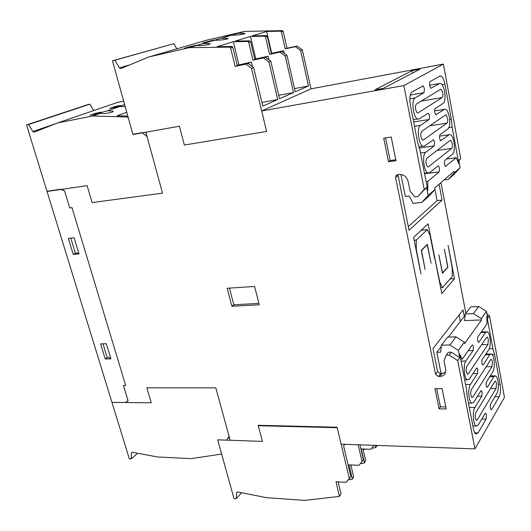 <?xml version="1.0" encoding="UTF-8"?>
<svg xmlns="http://www.w3.org/2000/svg" width="531" height="531" viewBox="0 0 531 531"><rect width="100%" height="100%" fill="white"/><g stroke="black" fill="none" stroke-linecap="round" stroke-linejoin="round"><path stroke-width="0.8" d="M261.697 110.972L403.879 85.571L443.405 64.085L311.007 88.85L261.697 110.972L266.589 131.476L184.35 145.036L179.398 126.225L145.852 132.212L162.526 193.138L92.102 202.583L87.091 185.611L60.946 189.454L64.623 190.994L69.74 207.913L71.997 207.614L125.708 385.539L123.471 385.539L128.097 400.825L125.608 402.538L151.255 402.817L146.828 387.816L215.812 387.862L229.113 436.469L226.578 440.166L217.697 439.854L221.46 453.408L221.082 454.124L191.293 458.625L157.674 456.992L132.159 452.226L131.376 452.87L131.283 458.824L129.298 458.718L111.961 402.385L151.255 402.817L146.828 387.816L215.812 387.862L230.149 440.259L262.414 441.394L258.285 425.716L337.192 427.694L349.325 478.584L346.179 482.347L336.023 481.75L339.389 496.425L304.628 500.381L266.383 497.647L237.642 491.938L236.707 492.576L236.242 498.722L233.992 498.556L217.69 439.821L262.414 441.394L258.172 425.278L337.085 427.243L341.121 444.162L474.966 448.874L504.45 397.361L489.496 315.733L487.033 314.179M444.029 179.956L448.171 179.458L454.105 174.287L460.111 167.736L458.757 160.362L460.735 158.696L458.837 160.78M403.879 85.571L424.209 189.461L417.824 196.536L426.599 187.45L428.152 195.441L421.793 202.417L428.63 196.463L434.922 189.574L434.63 188.054L453.978 171.38L454.244 172.827L448.171 179.458M441.307 346.345L436.781 352.265L440.624 352.186L441.44 345.183L447.633 337.099L455.976 336.86L464.3 342.196L464.565 343.577L481.584 319.941L464.525 320.591L465.375 313.934L473.387 313.602L481.338 318.62L481.584 319.941M425.119 269.443L421.289 250.307L427.329 244.306L431.066 263.184L427.209 244.711L421.508 250.38L425.119 269.443M422.437 229.107L422.63 230.076M434.703 258.936L430.07 235.392L427.256 229.651L416.291 240.125L416.244 248.893L420.964 273.823L413.616 237.41L428.086 223.797L434.989 258.916M414.2 240.304L416.291 240.125M421.275 230.202L427.256 229.651M447.706 267.166L444.407 249.139L447.898 267.226L442.449 273.286L438.872 254.966L442.555 272.888L447.706 267.166M440.664 287.729L442.555 287.616L452.253 276.445L452.233 268.341L448.078 245.276L454.49 278.722L441.792 293.53L435.008 259.028L439.867 282.306L442.555 287.616M450.036 279.001L454.49 278.722M442.197 97.578L417.97 112.911L417.286 112.924C415.242 109.99 414.903 107.05 416.271 104.109L440.664 89.281L441.215 89.281L442.754 92.613C443.139 95.162 442.954 96.821 442.197 97.578L421.242 101.089M421.574 131.416L445.456 115.015L446.033 114.995L447.514 118.194C447.892 120.716 447.713 122.376 446.969 123.179L423.247 140.078L422.537 140.111C420.565 137.27 420.247 134.37 421.574 131.416M426.771 158.304L450.155 140.376L450.759 140.337L452.173 143.416C452.551 145.906 452.372 147.578 451.649 148.428L428.417 166.834L427.681 166.893C425.776 164.139 425.47 161.278 426.771 158.304M410.344 104.985C409.295 98.255 409.852 93.907 412.01 91.943L423.154 85.869L424.468 88.617L423.97 92.699L415.083 97.95C411.173 99.636 413.198 117.324 417.485 119.05L419.151 119.024L427.986 113.276L428.451 113.262L429.612 115.698L429.167 119.488L420.406 125.349C416.629 127.261 418.521 144.498 422.676 146.178L424.408 146.085L433.515 139.772L434.623 142.109L434.192 145.919L425.616 152.337C421.966 154.461 423.731 171.267 427.767 172.907L429.559 172.748L437.995 165.911L438.5 165.871L439.568 168.115L439.144 171.944L427.8 181.35L427.774 190.191L420.094 150.744L417.771 143.071L410.344 104.985M426.094 181.556L427.8 181.35M449.664 119.495L451.357 119.229L452.133 127.234L458.844 163.714L456.275 157.74L445.502 166.322C444.221 164.424 444.009 162.433 444.865 160.349L452.684 154.017C454.403 151.959 454.821 147.97 453.932 142.049C453.142 138.087 452.007 135.624 450.534 134.655L449.113 134.748L440.71 140.722C439.389 138.764 439.164 136.752 440.046 134.675L448.025 128.854C449.777 126.902 450.208 122.933 449.306 116.939C448.483 112.831 447.301 110.269 445.768 109.26L444.401 109.3L435.838 114.742C434.471 112.725 434.232 110.687 435.135 108.623L443.266 103.333C445.058 101.494 445.502 97.545 444.586 91.478C443.73 87.203 442.496 84.542 440.896 83.486L439.588 83.48L430.946 88.305C429.413 86.049 429.148 83.812 430.15 81.588L439.874 76.039L441.168 76.059C442.794 77.134 444.049 79.849 444.918 84.203L451.357 119.229M448.868 127.719L452.133 127.234M446.498 159.028L456.275 157.74M487.936 344.553L468.329 373.817L467.459 374.156C466.026 371.999 465.833 369.384 466.882 366.304L486.608 337.404L487.332 337.139L488.347 339.395L487.936 344.553L481.624 344.705M471.389 389.648L490.724 359.613L491.46 359.314L492.436 361.492L492.031 366.669L472.822 397.055L471.94 397.434C470.552 395.336 470.373 392.741 471.389 389.648M496.093 388.44L477.263 419.921L476.373 420.333C475.039 418.295 474.867 415.72 475.856 412.62L494.799 381.49L495.542 381.152L496.485 383.249L496.093 388.44L490.571 388.44M460.656 359.115L462.302 359.089L472.086 345.15L472.676 344.944L473.46 346.63L473.114 350.56L465.866 361.04C463.065 364.538 464.087 378.55 467.234 379.864L469.338 379.034L476.48 368.235L477.07 368.003L477.82 369.629L477.495 373.565L470.386 384.464C467.672 388.088 468.627 401.841 471.687 403.122L473.811 402.199L480.814 390.975L481.418 390.716L482.135 392.283L481.816 396.232L474.867 407.509C472.238 411.26 473.134 424.754 476.101 426.001L478.245 424.986L485.015 413.523L485.673 413.211L486.423 414.85L486.084 419.138L478.053 432.924L475.849 433.986C474.827 433.336 474.037 431.643 473.479 428.909L467.253 396.962L466.47 388.991L459.68 354.084L462.302 359.089M489.277 348.708L492.868 348.628L494.587 354.436L500.063 384.245C500.846 389.522 500.534 393.69 499.14 396.743L491.746 409.428L491.122 409.726C490.133 408.186 489.994 406.242 490.71 403.892L496.983 393.272C498.383 390.252 498.689 386.123 497.912 380.88C497.381 378.145 496.631 376.466 495.662 375.835L493.903 376.625L487.465 387.072L486.887 387.325C485.945 385.864 485.812 384.059 486.489 381.895L492.934 371.561C494.361 368.627 494.68 364.505 493.89 359.202C493.345 356.374 492.562 354.635 491.553 353.978L489.808 354.681L483.263 364.724L482.692 364.95C481.723 363.456 481.584 361.624 482.274 359.467L488.852 349.517C490.305 346.663 490.637 342.555 489.834 337.192C489.263 334.264 488.454 332.459 487.405 331.775L485.679 332.406L479.002 342.057L478.438 342.263C477.435 340.723 477.289 338.878 478 336.727L486.94 323.996L486.867 316.031L492.868 348.628M492.131 354.482L494.587 354.436M397.965 174.586L409.003 230.308L442.104 200.101L437.093 200.638L408.259 226.637M420.014 69.156L412.069 70.643L374.853 89.885L383.355 88.365L420.014 69.156M437.093 200.638L434.663 188.027M412.534 73.079L412.069 70.643M442.104 200.101L439.077 184.224M464.293 316.27L463.072 309.885L432.971 348.582L437.617 371.521L435.593 374.275L438.453 376.545L442.383 376.067L444.859 374.149L445.741 369.583L443.982 360.788L446.246 355.139L449.213 355.086L457.689 360.576L474.966 448.874M459.103 314.989L460.344 321.434M436.781 352.265L441.075 373.585L440.464 373.778L437.617 371.521M441.44 345.183L449.903 344.977L458.353 350.42L459.76 357.655L457.689 360.576M459.76 357.655L451.33 352.206L449.213 355.086M445.655 372.49L441.075 373.585M451.33 352.206L448.37 352.265L446.246 355.139M417.824 196.536L414.764 196.882L410.051 191.1L408.087 181.29C406.686 176.631 403.66 174.347 399.02 174.453L396.119 175.369L395.568 177.533L435.593 374.275M424.209 189.461L426.599 187.45M421.793 202.417L413.105 203.36L409.308 195.992L405.345 196.437L400.918 174.46M395.801 159.785L390.172 160.548L385.546 137.894M388.526 161.709L383.707 138.166L391.201 137.051L395.987 160.701L388.526 161.709L390.172 160.548M445.801 406.938L440.425 406.879L436.701 388.619M439.084 408.85L434.949 388.619L442.097 388.626L446.206 408.943L439.084 408.85L440.425 406.879M258.896 303.407L233.799 304.767L229.452 288.107M231.861 306.248L227.155 288.26L254.601 286.461L259.241 304.787L231.861 306.248L233.799 304.767M481.338 318.62L486.529 311.438L487.763 318.175L489.496 315.733M125.608 402.538L127.141 401.33M443.405 64.085L460.735 158.696M440.982 182.578L465.86 313.297M486.529 311.438L478.69 306.52L470.778 306.878L465.375 313.934M465.229 315.036L448.383 337.079M449.903 344.977L455.976 336.86M473.387 313.602L478.69 306.52M458.353 350.42L464.3 342.196M454.244 172.827L460.111 167.736M428.152 195.441L434.922 189.574M228.41 438.36L229.279 437.086M131.283 458.824L137.648 453.248M111.968 402.385L46.974 191.253L60.713 189.228L64.583 190.848L69.76 207.953L72.01 207.654L125.708 385.539L123.484 385.539L128.064 400.693L125.396 402.531L111.968 402.379M349.325 478.584L350.858 476.533L343.57 445.874L344.838 444.294M373.97 445.317L370.977 449.286L361.213 448.921L364.366 462.474L363.894 463.185L360.343 463.649M359.958 444.825L363.43 459.766L358.963 465.302L349.013 464.824L352.299 478.677L351.827 479.393L348.29 479.818M352.219 479.181L353.673 476.831L350.852 464.91M351.648 464.95L351.044 465.747M364.279 462.966L365.667 460.729L362.945 448.987M363.357 449L363.151 449.876M375.41 445.37L375.722 447.593L371.793 448.303M366.065 449.1L363.463 449.465M358.153 444.766L362.069 461.578M339.389 496.425L341.015 493.837L338.114 481.876M338.718 481.909L338.267 482.5M377.129 445.429L375.722 447.593M236.242 498.722L241.658 492.735M258.285 425.716L258.697 425.291M127.818 116.09L117.119 115.785L126.763 112.293M146.091 133.102L145.129 132.338M102.317 113.534L99.762 113.322C99.928 112.904 102.549 112.048 107.627 110.767L113.11 111.185C114.517 112.333 104.089 113.919 102.317 113.534M125.177 106.578L119.249 106.512L124.632 104.627M120.218 105.503L114.723 107.415L109.645 108.43L115.154 106.519L120.218 105.503M115.346 107.196L115.154 106.519M96.084 113.913L95.885 113.209L101.016 112.194L95.208 114.218L90.058 115.234L95.885 113.209M92.102 202.583L162.526 193.138L147.047 136.586L142.069 132.644L132.869 134.283L128.29 117.796L127.433 117.006L92.679 115.997L57.925 122.84L34.137 132.159L32.856 131.522L28.588 124.519L26.55 124.924L47.04 191.499L87.091 185.611L92.102 202.583M93.761 110.561L89.905 104.162L87.94 104.567L26.55 124.924M123.657 101.096L118.041 102.237L57.925 122.84M89.905 104.162L28.588 124.519M100.326 113.322L92.679 115.997M119.8 106.505L107.627 110.767M293.563 92.553L279.525 98.739L270.83 61.331L265.4 57.255L254.827 59.505L250.605 41.683L249.676 40.854L235.286 41.086L250.486 36.433L264.611 36.168L265.52 36.971L269.556 54.348L279.95 52.124L285.253 56.08L293.563 92.553L278.735 95.321M268.892 59.87L268.036 56.193L264.458 57.454M261.922 102.45L277.72 99.536L262.792 106.114L253.632 67.59L248.057 63.375L237.264 65.658L232.817 47.299L231.861 46.443L217.166 46.635L233.328 41.69L247.751 41.458L248.681 42.288L252.929 60.176L263.529 57.919L268.978 62.001L277.72 99.536M252.504 66.733L251.389 62.067L247.094 63.581M308.491 85.976L295.263 91.803L286.999 55.443L281.709 51.5L271.341 53.724L267.325 36.4L266.423 35.604L252.331 35.869L266.648 31.482L280.487 31.19L281.37 31.966L285.213 48.865L295.409 46.668L300.573 50.498L308.491 85.976L294.539 88.617M284.357 53.472L283.713 50.664L280.786 51.699M254.747 59.167L268.036 56.193M255.776 58.808L250.486 36.433M237.178 65.313L251.389 62.067M238.89 64.716L233.328 41.69M271.261 53.392L283.713 50.664M271.686 53.246L266.648 31.482M198.952 45.586L195.614 45.673L203.439 43.489L210.077 43.655C211.537 44.465 201.057 45.772 198.952 45.586M217.312 40.19L213.986 40.276L221.268 38.245L227.918 38.378C229.279 39.135 219.369 40.343 217.312 40.19M234.563 35.092L231.224 35.199L238.187 33.267L244.758 33.38C246.045 34.097 236.58 35.225 234.563 35.092M225.35 36.579L231.051 34.96L225.283 36.3M213.993 39.964L202.922 42.845L213.993 39.964M189.998 46.98L189.919 46.655L195.893 45.274L190.41 46.887L184.396 48.275L189.919 46.655M184.35 145.036L266.589 131.476L251.541 68.353L245.939 64.125L235.127 66.408L230.646 47.982L229.691 47.126L189.328 47.637L148.746 56.99L120.862 68.565L119.415 67.908L114.829 60.242L112.466 60.793L132.929 134.516L179.398 126.225L184.35 145.036M176.856 48.832L173.816 43.688L112.466 60.793M311.007 88.85L302.331 49.861L297.181 46.038L287.012 48.235L283.189 31.395L282.313 30.619L244.426 31.435L205.982 40.383L148.746 56.99M173.816 43.688L114.829 60.242M196.556 45.513L189.328 47.637M214.896 40.117L203.439 43.489M232.173 35.033L221.268 38.245M244.426 31.435L238.187 33.267M297.181 46.038L295.409 46.668M302.331 49.861L300.573 50.498M287.012 48.235L285.213 48.865M253.632 67.59L251.541 68.353M248.057 63.375L245.939 64.125M237.264 65.658L235.127 66.408M270.83 61.331L268.978 62.001M286.999 55.443L285.253 56.08M281.709 51.5L279.95 52.124M265.4 57.255L263.529 57.919M271.341 53.724L269.556 54.348M254.827 59.505L252.929 60.176M78.741 252.995L75.415 253.32L70.782 238.12M68.36 238.386L74.108 237.755L79.013 253.891L73.271 254.455L68.36 238.386M75.415 253.32L73.271 254.455M110.508 357.509L107.216 357.575L103.027 343.836M110.919 358.856L105.231 358.976L100.624 343.909L106.319 343.73L110.919 358.856M107.216 357.575L105.231 358.976M417.466 112.997L417.97 112.911M422.656 140.164L423.247 140.078M429.738 125.807L446.969 123.179M427.734 166.92L428.417 166.834M437.033 150.439L451.649 148.428M424.574 173.763L439.144 171.944M420.545 153.034L425.616 152.337M419.271 148.01L434.192 145.919M414.492 126.259L420.406 125.349M413.642 121.918L429.167 119.488M409.799 98.852L415.083 97.95M410.244 95.069L423.97 92.699M442.137 84.694L444.918 84.203M429.612 85.239L439.588 83.48M435.938 114.782L436.283 114.729M434.557 110.879L444.401 109.3M440.77 140.748L441.175 140.695M439.509 136.148L449.113 134.748M445.522 166.336L445.98 166.276M467.107 373.824L468.329 373.817M471.555 397.049L472.822 397.055M486.137 366.735L492.031 366.669M475.968 419.895L477.263 419.921M474.807 432.838L478.053 432.924M481.75 419.059L486.084 419.138M469.298 407.443L474.867 407.509M477.548 396.212L481.816 396.232M465.594 384.471L470.386 384.464M472.929 373.605L477.495 373.565M461.047 361.113L465.866 361.04M468.216 350.659L473.114 350.56M478.232 342.077L479.002 342.057M480.933 332.552L485.679 332.406M482.46 364.731L483.263 364.724M485.387 354.761L489.808 354.681M486.635 387.072L487.465 387.072M489.761 376.645L493.903 376.625M490.823 409.414L491.746 409.428M494.945 396.723L499.14 396.743M498.304 384.252L500.063 384.245M442.031 373.578L439.894 376.539M397.945 175.741L395.568 177.533M440.464 373.778L438.453 376.545M131.376 452.87L132.119 452.22M236.707 492.576L237.297 491.932M339.468 495.914L341.015 493.837M375.809 447.109L377.056 445.429M352.299 478.677L353.673 476.831M364.366 462.474L365.667 460.729M56.273 123.491L32.856 131.522M128.011 116.787L127.433 117.006M129.77 64.868L119.415 67.908M283.189 31.395L281.37 31.966M282.313 30.619L280.487 31.19M232.817 47.299L230.646 47.982M231.861 46.443L229.691 47.126M267.325 36.4L265.52 36.971M250.605 41.683L248.681 42.288M266.423 35.604L264.611 36.168M249.676 40.854L247.751 41.458M424.488 173.312L427.767 172.907M418.873 146.715L422.676 146.178M413.218 119.721L417.485 119.05M439.237 76.404L441.168 76.059M472.895 425.935L476.101 426.001M468.448 403.089L471.687 403.122M464.698 379.877L467.234 379.864M481.345 331.961L486.257 331.809M485.838 354.084L490.458 353.998M490.246 375.868L494.62 375.842M396.81 174.852L396.119 175.369M472.285 344.951L472.676 344.944M476.705 368.003L477.07 368.003M481.066 390.716L481.418 390.716M485.307 413.204L485.673 413.211M495.111 381.152L495.542 381.152M491.002 359.321L491.46 359.314M486.854 337.152L487.332 337.139M422.437 85.995L423.154 85.869M427.853 113.362L428.451 113.262M432.957 139.852L433.515 139.772M437.969 165.938L438.5 165.871M450.089 140.43L450.759 140.337M445.33 115.108L446.033 114.995M440.445 89.414L441.215 89.281"/></g></svg>
